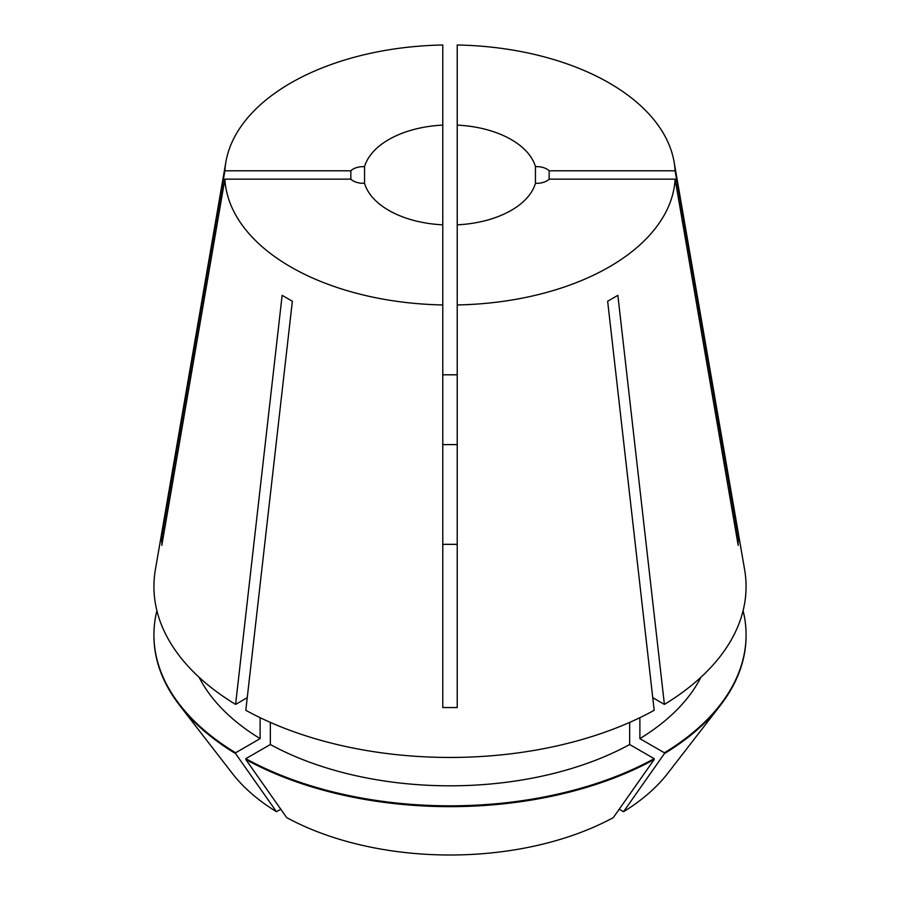<?xml version="1.0" encoding="UTF-8"?>
<svg xmlns="http://www.w3.org/2000/svg" width="900" height="900" viewBox="0 0 900 900"><rect width="100%" height="100%" fill="white"/><g stroke="black" fill="none" stroke-linecap="round" stroke-linejoin="round"><path stroke-width="1.35" d="M736.762 537.12A288.855 235.845 180 0 0 738.18 537.007L675.113 170.797L549.158 170.797L549.158 179.145A14.445 8.336 0 0 1 535.455 183.285L535.455 166.657A86.659 50.029 0 0 0 457.223 125.111L457.223 224.831A86.659 50.029 0 0 0 535.455 183.285M549.158 170.797A14.445 8.336 0 0 0 546.863 169.076A14.445 8.336 0 0 0 535.455 166.657M163.237 537.12A288.855 235.845 -0 0 1 161.82 537.007L161.82 545.344L224.888 179.145A225.236 130.039 0 0 0 290.734 266.918A225.236 130.039 0 0 0 442.777 304.942L442.777 707.558L457.223 707.558L457.223 304.942A225.236 130.039 0 0 0 675.113 179.145L549.158 179.145M442.777 125.111A86.659 50.029 0 0 0 364.545 166.669L364.545 183.274A86.659 50.029 0 0 0 388.721 210.341A86.659 50.029 0 0 0 442.777 224.831L442.777 45A225.236 130.039 0 0 0 225.877 162.045L155.396 569.531A296.077 170.933 0 0 0 235.597 704.408L282.139 295.346L292.354 301.241L245.812 710.303A296.077 170.933 0 0 0 654.188 710.303L607.646 301.241L617.861 295.346L664.403 704.408A296.077 170.933 0 0 0 744.604 569.531L674.123 162.045A225.236 130.039 0 0 0 609.266 83.025A225.236 130.039 0 0 0 457.223 45L457.223 125.111M675.113 170.797A225.236 130.039 0 0 0 674.123 162.045M738.18 537.007L738.18 545.344L675.113 179.145M457.223 544.331L442.777 544.331M161.82 537.007L224.888 170.797L350.843 170.797L350.843 179.145A14.434 8.336 0 0 0 364.545 183.274M225.877 162.045A225.236 130.039 0 0 0 224.888 170.797M442.777 374.794L457.223 374.794M442.777 444.611L457.223 444.611M364.545 166.669A14.434 8.336 0 0 0 350.843 170.797M224.888 179.145L350.843 179.145M442.777 224.831L442.777 304.942M457.223 224.831L457.223 304.942M235.597 704.408L247.252 697.68M652.748 697.68L664.403 704.408M199.114 677.284A261.405 150.919 0 0 0 260.123 738.63L235.597 752.783L235.597 753.604L276.469 811.71L280.778 809.224M260.123 717.671L260.123 738.63M619.222 809.224L623.531 811.71L664.403 753.604L664.403 752.783L639.877 738.63A261.405 150.919 0 0 0 700.886 677.284M639.877 738.63L639.877 717.671M156.904 610.706A296.077 170.933 0 0 0 153.922 634.894A296.077 170.933 0 0 0 235.597 752.783M664.403 752.783A296.077 170.933 0 0 0 746.077 634.894A296.077 170.933 0 0 0 743.096 610.706M153.922 634.894L153.922 635.715A296.077 170.933 0 0 0 179.719 705.499A296.077 170.933 0 0 0 235.597 753.604M664.403 753.604A296.077 170.933 0 0 0 720.281 705.499A296.077 170.933 0 0 0 746.077 635.715L746.077 634.894M179.719 705.499L232.459 773.584A238.297 137.588 0 0 0 276.469 811.71M623.531 811.71A238.297 137.588 0 0 0 667.541 773.584L720.281 705.499M270.338 722.385L270.338 744.525A261.405 150.919 0 0 0 629.663 744.525L629.663 722.385M270.338 744.525L245.812 758.678A296.077 170.933 0 0 0 654.188 758.678L629.663 744.525M245.812 758.678L245.812 759.499A296.077 170.933 0 0 0 654.188 759.499L654.188 758.678M245.812 759.499L286.684 817.605A238.297 137.588 0 0 0 613.316 817.605L654.188 759.499M457.223 706.961L457.223 707.558"/></g></svg>
